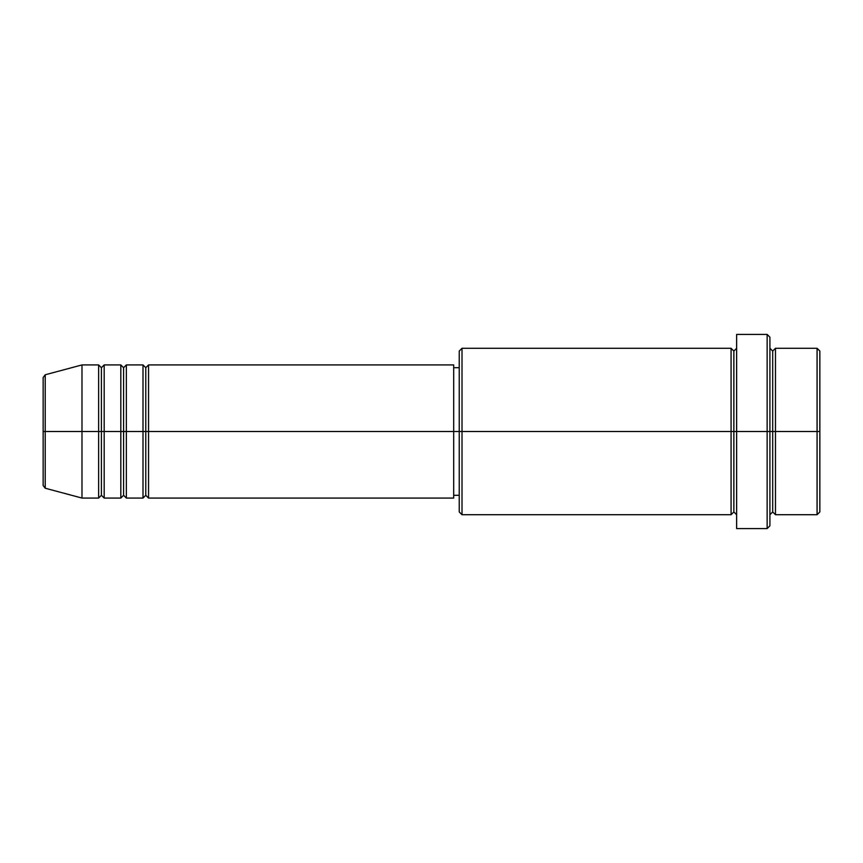 <?xml version="1.0" encoding="UTF-8"?>
<svg xmlns="http://www.w3.org/2000/svg" width="863" height="863" viewBox="0 0 863 863"><rect width="100%" height="100%" fill="white"/><g stroke="black" fill="none" stroke-linecap="round" stroke-linejoin="round"><path stroke-width="1.29" d="M43.15 431.5L43.15 485.535L43.15 431.5L43.15 485.535L45.21 488.221L45.21 431.5L45.21 488.221L45.21 431.5L43.15 431.5L43.15 377.465L43.15 431.5L81.985 431.5L45.21 431.5L45.21 374.779L45.21 431.5L45.21 374.779L43.15 377.465L43.15 431.5M769.915 348.285L772.698 351.058L775.47 348.285L775.47 431.5L817.078 431.5L817.078 514.715L817.078 431.5L819.85 431.5L819.85 351.058L819.85 511.942L819.85 431.5L775.47 431.5L775.47 348.285L775.47 431.5L769.915 431.5L769.915 525.815L769.915 431.5L733.863 431.5L733.863 351.058L733.863 431.5L462.018 431.5L462.018 514.715L462.018 431.5L453.69 431.5L453.69 498.07L453.69 431.5L148.555 431.5L148.555 364.93L148.555 431.5L145.782 431.5L145.782 367.703L145.782 431.5L143.01 431.5L143.01 364.93L143.01 431.5L126.365 431.5L126.365 364.93L126.365 431.5L123.592 431.5L123.592 367.703L123.592 431.5L120.82 431.5L120.82 364.93L120.82 431.5L104.175 431.5L104.175 364.93L104.175 431.5L101.403 431.5L101.403 367.703L101.403 431.5L98.63 431.5L98.63 364.93L98.63 431.5L81.985 431.5L81.985 498.07L81.985 431.5L98.63 431.5L98.63 364.93L81.985 364.93L81.985 431.5L81.985 364.93L45.21 374.779M148.555 498.07L145.782 495.297L143.01 498.07L143.01 431.5L145.782 431.5L145.782 367.703L145.782 495.297L145.782 431.5L145.782 495.297L145.782 431.5L148.555 431.5L148.555 498.07L453.69 498.07M126.365 498.07L123.592 495.297L120.82 498.07L120.82 431.5L123.592 431.5L123.592 367.703L123.592 495.297L123.592 431.5L123.592 495.297L123.592 431.5L126.365 431.5L126.365 498.07L143.01 498.07M104.175 498.07L101.403 495.297L98.63 498.07L98.63 431.5L101.403 431.5L101.403 367.703L101.403 495.297L101.403 431.5L101.403 495.297L101.403 431.5L104.175 431.5L104.175 498.07L120.82 498.07M98.63 364.93L101.403 367.703L104.175 364.93L104.175 431.5L120.82 431.5L120.82 364.93L123.592 367.703L126.365 364.93L126.365 431.5L143.01 431.5L143.01 364.93L145.782 367.703L148.555 364.93L148.555 431.5L453.69 431.5L453.69 364.93L453.69 431.5L459.235 431.5L459.235 511.942L459.235 351.058L459.235 431.5L731.08 431.5L731.08 348.285L731.08 431.5L731.08 348.285L462.018 348.285L462.018 431.5L462.018 348.285L459.235 351.058M736.635 514.715L733.863 511.942L731.08 514.715L731.08 431.5L733.863 431.5L733.863 511.942L733.863 351.058L733.863 431.5L736.635 431.5L736.635 528.588L736.635 334.413L736.635 431.5L767.142 431.5L767.142 528.588L767.142 334.413L767.142 431.5L772.698 431.5L772.698 351.058L772.698 511.942L772.698 431.5L772.698 511.942L772.698 431.5L775.47 431.5L775.47 514.715L817.078 514.715L819.85 511.942M817.078 431.5L817.078 348.285L817.078 431.5M769.915 337.185L769.915 431.5L769.915 337.185L767.142 334.413L736.635 334.413M731.08 431.5L731.08 514.715L731.08 431.5M775.47 431.5L775.47 514.715L775.47 431.5M98.63 431.5L98.63 498.07L98.63 431.5M104.175 431.5L104.175 498.07L104.175 431.5M120.82 431.5L120.82 498.07L120.82 431.5M126.365 431.5L126.365 498.07L126.365 431.5M143.01 431.5L143.01 498.07L143.01 431.5M148.555 431.5L148.555 498.07L148.555 431.5M731.08 514.715L462.018 514.715L459.235 511.942M736.635 528.588L767.142 528.588L769.915 525.815M736.635 348.285L733.863 351.058L731.08 348.285M459.235 495.297L453.69 495.297M98.63 498.07L81.985 498.07L45.21 488.221M120.82 364.93L104.175 364.93M819.85 351.058L817.078 348.285L775.47 348.285M459.235 367.703L453.69 367.703M453.69 364.93L148.555 364.93M143.01 364.93L126.365 364.93M775.47 514.715L772.698 511.942L769.915 514.715"/></g></svg>
